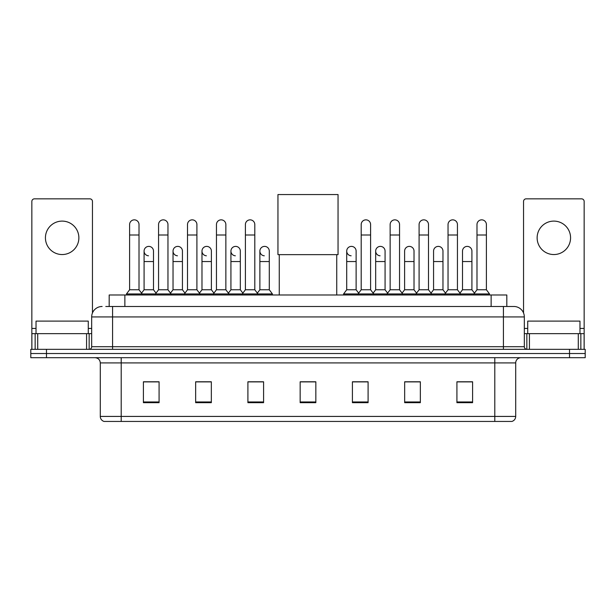<?xml version="1.0" encoding="UTF-8"?>
<svg xmlns="http://www.w3.org/2000/svg" width="616" height="616" viewBox="0 0 616 616"><rect width="100%" height="100%" fill="white"/><g stroke="black" fill="none" stroke-linecap="round" stroke-linejoin="round"><path stroke-width="0.92" d="M109.186 306.483L109.186 294.987L506.814 294.987L506.814 306.483M106.021 306.483L513.875 306.483A10.449 10.449 0 0 1 524.324 316.932L524.324 346.716C524.462 348.294 525.34 349.164 526.942 349.334M105.783 306.483L112.574 306.483L112.574 316.932L91.676 316.932L91.676 346.716A2.61 2.61 0 0 1 89.058 349.334M102.125 306.483A10.449 10.449 0 0 0 91.676 316.932M46.477 349.334L30.8 349.334L30.8 353.515L46.477 353.515L30.8 353.515L30.8 357.696L46.477 357.696L46.477 353.515L569.523 353.515L46.477 353.515L46.477 349.334L569.523 349.334L569.523 353.515L585.2 353.515L569.523 353.515L569.523 357.696L46.477 357.696M569.523 357.696L585.2 357.696L585.2 349.334L569.523 349.334M524.324 316.932L503.426 316.932L503.426 306.483L513.875 306.483M515.707 416.424C515.561 418.926 514.306 420.597 511.942 421.444L494.802 421.444L494.802 416.424L515.707 416.424L515.707 362.916A5.228 5.228 0 0 1 520.928 357.696M494.802 421.444L104.058 421.444A5.228 5.228 0 0 1 100.293 416.424L100.293 362.916C99.984 359.744 98.244 358.004 95.072 357.696M472.595 402.679L472.595 381.781L456.918 381.781L456.918 402.679L472.595 402.679M420.343 402.679L420.343 381.781L404.666 381.781L404.666 402.679L420.343 402.679M368.091 402.679L368.091 381.781L352.414 381.781L352.414 402.679L368.091 402.679M159.082 402.679L159.082 381.781L143.405 381.781L143.405 402.679L159.082 402.679M211.334 402.679L211.334 381.781L195.657 381.781L195.657 402.679L211.334 402.679M263.586 402.679L263.586 381.781L247.909 381.781L247.909 402.679L263.586 402.679M315.839 402.679L315.839 381.781L300.161 381.781L300.161 402.679L315.839 402.679M418.564 381.889L414.545 381.889M456.918 381.889L472.441 381.889M461.985 381.889L457.965 381.889M259.351 381.889L255.332 381.889M201.455 381.889L197.436 381.889M158.035 381.889L154.015 381.889M143.559 381.889L159.082 381.889M360.668 381.889L356.649 381.889M315.839 381.889L300.161 381.889M263.586 381.889L247.909 381.889M211.334 381.889L195.657 381.889M368.091 381.889L352.414 381.889M420.343 381.889L404.666 381.889M88.281 333.656L88.281 321.113L36.028 321.113L36.028 333.656M62.154 221.105A16.724 16.724 0 0 0 45.43 237.822A16.724 16.724 0 0 0 62.154 254.547A16.724 16.724 0 0 0 78.871 237.822A16.724 16.724 0 0 0 62.154 221.105M86.579 349.334L86.579 333.656L37.722 333.656L37.722 349.334M92.462 312.966L92.462 201.455A2.61 2.61 0 0 0 89.844 198.845L34.458 198.845A2.61 2.61 0 0 0 31.847 201.455L31.847 333.656L37.722 333.656M86.579 333.656L91.676 333.656M31.847 349.334L31.847 333.656M279.264 254.647L279.264 294.987M336.736 254.647L336.736 294.987M277.955 194.556L338.045 194.556L338.045 254.647L277.955 254.647L277.955 194.556M129.606 235.004L139.016 235.004L139.016 289.766L129.606 289.766L129.606 224.555A4.705 4.705 0 0 1 134.611 219.858A4.705 4.705 0 0 1 139.016 224.555A4.705 4.705 0 0 0 134.611 219.858M129.606 289.766L126.472 293.947L126.472 294.987M139.016 289.766L142.15 293.947L126.472 293.947M158.558 289.766L158.558 235.004L167.96 235.004L167.96 289.766L158.558 289.766L155.424 293.947L142.15 293.947L142.15 294.987M158.558 235.004L158.558 224.555A4.705 4.705 0 0 1 163.556 219.858A4.705 4.705 0 0 1 167.96 224.555A4.705 4.705 0 0 0 163.556 219.858M167.96 289.766L171.102 293.947L155.424 293.947L155.424 294.987M187.503 289.766L187.503 235.004L196.912 235.004L196.912 289.766L187.503 289.766L184.369 293.947L171.102 293.947L171.102 294.987M187.503 235.004L187.503 224.555A4.705 4.705 0 0 1 192.5 219.858A4.705 4.705 0 0 1 196.912 224.555A4.705 4.705 0 0 0 192.5 219.858M196.912 289.766L200.046 293.947L184.369 293.947L184.369 294.987M216.455 289.766L216.455 235.004L225.856 235.004L225.856 289.766L216.455 289.766L213.321 293.947L200.046 293.947L200.046 294.987M216.455 235.004L216.455 224.555A4.705 4.705 0 0 1 221.452 219.858A4.705 4.705 0 0 1 225.856 224.555A4.705 4.705 0 0 0 221.452 219.858M225.856 289.766L228.99 293.947L213.321 293.947L213.321 294.987M245.399 289.766L245.399 235.004L254.808 235.004L254.808 289.766L245.399 289.766L242.265 293.947L228.99 293.947L228.99 294.987M245.399 235.004L245.399 224.555A4.705 4.705 0 0 1 250.396 219.858A4.705 4.705 0 0 1 254.808 224.555A4.705 4.705 0 0 0 250.396 219.858M254.808 289.766L257.942 293.947L242.265 293.947L242.265 294.987M269.284 289.766L269.284 261.546L259.875 261.546L259.875 289.766L269.284 289.766L272.418 293.947L257.942 293.947L257.942 294.987M361.192 235.004L370.601 235.004L370.601 289.766L361.192 289.766L361.192 224.555A4.705 4.705 0 0 1 366.189 219.858A4.705 4.705 0 0 1 370.601 224.555A4.705 4.705 0 0 0 366.189 219.858M361.192 289.766L358.058 293.947L358.058 294.987M370.601 289.766L373.735 293.947L343.582 293.947L343.582 294.987M390.144 289.766L390.144 235.004L399.545 235.004L399.545 289.766L390.144 289.766L387.01 293.947L373.735 293.947L373.735 294.987M390.144 235.004L390.144 224.555A4.705 4.705 0 0 1 395.141 219.858A4.705 4.705 0 0 1 399.545 224.555A4.705 4.705 0 0 0 395.141 219.858M399.545 289.766L402.679 293.947L387.01 293.947L387.01 294.987M419.088 289.766L419.088 235.004L428.497 235.004L428.497 289.766L419.088 289.766L415.954 293.947L402.679 293.947L402.679 294.987M419.088 235.004L419.088 224.555A4.705 4.705 0 0 1 424.085 219.858A4.705 4.705 0 0 1 428.497 224.555A4.705 4.705 0 0 0 424.085 219.858M428.497 289.766L431.631 293.947L415.954 293.947L415.954 294.987M448.04 289.766L448.04 235.004L457.442 235.004L457.442 289.766L448.04 289.766L444.898 293.947L431.631 293.947L431.631 294.987M448.04 235.004L448.04 224.555A4.705 4.705 0 0 1 453.037 219.858A4.705 4.705 0 0 1 457.442 224.555A4.705 4.705 0 0 0 453.037 219.858M457.442 289.766L460.575 293.947L444.898 293.947L444.898 294.987M476.984 289.766L476.984 235.004L486.394 235.004L486.394 289.766L476.984 289.766L473.85 293.947L460.575 293.947L460.575 294.987M476.984 235.004L476.984 224.555A4.705 4.705 0 0 1 481.982 219.858A4.705 4.705 0 0 1 486.394 224.555A4.705 4.705 0 0 0 481.982 219.858M486.394 289.766L489.528 293.947L473.85 293.947L473.85 294.987M489.528 293.947L489.528 294.987M148.494 255.794A4.705 4.705 0 0 1 144.082 251.097A4.705 4.705 0 0 1 149.08 246.4A4.705 4.705 0 0 1 153.492 251.097L153.492 261.546L144.082 261.546L144.082 251.097M153.492 261.546L153.492 289.766L144.082 289.766L144.082 261.546M144.082 289.766L141.549 293.139M153.492 289.766L156.025 293.139M177.439 255.794A4.705 4.705 0 0 1 173.034 251.097A4.705 4.705 0 0 1 178.032 246.4A4.705 4.705 0 0 1 182.436 251.097L182.436 261.546L173.034 261.546L173.034 251.097M182.436 261.546L182.436 289.766L173.034 289.766L173.034 261.546M173.034 289.766L170.501 293.139M182.436 289.766L184.969 293.139M206.383 255.794A4.705 4.705 0 0 1 201.979 251.097A4.705 4.705 0 0 1 206.976 246.4A4.705 4.705 0 0 1 211.388 251.097L211.388 261.546L201.979 261.546L201.979 251.097M211.388 261.546L211.388 289.766L201.979 289.766L201.979 261.546M201.979 289.766L199.445 293.139M211.388 289.766L213.921 293.139M235.335 255.794A4.705 4.705 0 0 1 230.931 251.097A4.705 4.705 0 0 1 235.928 246.4A4.705 4.705 0 0 1 240.332 251.097L240.332 261.546L230.931 261.546L230.931 251.097M240.332 261.546L240.332 289.766L230.931 289.766L230.931 261.546M230.931 289.766L228.39 293.139M240.332 289.766L242.866 293.139M264.279 255.794A4.705 4.705 0 0 1 259.875 251.097A4.705 4.705 0 0 1 264.872 246.4A4.705 4.705 0 0 1 269.284 251.097L269.284 261.546M259.875 289.766L257.342 293.139M272.418 293.947L272.418 294.987M351.128 255.794A4.705 4.705 0 0 1 346.716 251.097A4.705 4.705 0 0 1 351.721 246.4A4.705 4.705 0 0 1 356.125 251.097L356.125 261.546L346.716 261.546L346.716 251.097M356.125 261.546L356.125 289.766L346.716 289.766L346.716 261.546M346.716 289.766L343.582 293.947M356.125 289.766L358.658 293.139M380.072 255.794A4.705 4.705 0 0 1 375.668 251.097A4.705 4.705 0 0 1 380.665 246.4A4.705 4.705 0 0 1 385.069 251.097L385.069 261.546L375.668 261.546L375.668 251.097M385.069 261.546L385.069 289.766L375.668 289.766L375.668 261.546M375.668 289.766L373.134 293.139M385.069 289.766L387.61 293.139M404.612 251.097A4.705 4.705 0 0 1 409.617 246.4A4.705 4.705 0 0 1 414.021 251.097L414.021 261.546L404.612 261.546L404.612 251.097M414.021 261.546L414.021 289.766L404.612 289.766L404.612 261.546M404.612 289.766L402.079 293.139M414.021 289.766L416.555 293.139M433.564 251.097A4.705 4.705 0 0 1 438.561 246.4A4.705 4.705 0 0 1 442.966 251.097L442.966 261.546L433.564 261.546L433.564 251.097M442.966 261.546L442.966 289.766L433.564 289.766L433.564 261.546M433.564 289.766L431.031 293.139M442.966 289.766L445.499 293.139M462.508 251.097A4.705 4.705 0 0 1 467.505 246.4A4.705 4.705 0 0 1 471.918 251.097L471.918 261.546L462.508 261.546L462.508 251.097M471.918 261.546L471.918 289.766L462.508 289.766L462.508 261.546M462.508 289.766L459.975 293.139M471.918 289.766L474.451 293.139M553.846 221.105A16.724 16.724 0 0 0 537.129 237.822A16.724 16.724 0 0 0 553.846 254.547A16.724 16.724 0 0 0 570.57 237.822A16.724 16.724 0 0 0 553.846 221.105M578.278 349.334L578.278 333.656L529.421 333.656L529.421 349.334M584.153 349.334L584.153 333.656L584.153 349.334M578.278 333.656L584.153 333.656L584.153 201.455A2.61 2.61 0 0 0 581.543 198.845L526.156 198.845A2.61 2.61 0 0 0 523.538 201.455L523.538 312.966M524.324 333.656L529.421 333.656M579.972 333.656L579.972 321.113L527.72 321.113L527.72 333.656M124.863 306.483L124.863 294.987M491.137 306.483L491.137 294.987M112.574 349.334L112.574 346.716L524.324 346.716M91.676 346.716L112.574 346.716L112.574 316.932L503.426 316.932L503.426 349.334M494.802 357.696L494.802 362.916L100.293 362.916M515.707 362.916L494.802 362.916L494.802 416.424L121.198 416.424L121.198 421.444M100.293 416.424L121.198 416.424L121.198 357.696M315.839 401.955L300.161 401.955M263.586 401.955L247.909 401.955M211.334 401.955L195.657 401.955M159.082 401.955L143.405 401.955M368.091 401.955L352.414 401.955M420.343 401.955L404.666 401.955M472.595 401.955L456.918 401.955M91.676 328.428L88.281 328.428M36.028 328.428L31.847 328.428M89.151 333.656L89.151 349.334M31.886 333.656L31.886 349.334M35.151 349.334L35.151 333.656M584.153 328.428L579.972 328.428M527.72 328.428L524.324 328.428M584.114 349.334L584.114 333.656M580.85 333.656L580.85 349.334M526.849 349.334L526.849 333.656M139.016 235.004L139.016 224.555M167.96 235.004L167.96 224.555M196.912 235.004L196.912 224.555M225.856 235.004L225.856 224.555M254.808 235.004L254.808 224.555M370.601 235.004L370.601 224.555M399.545 235.004L399.545 224.555M428.497 235.004L428.497 224.555M457.442 235.004L457.442 224.555M486.394 235.004L486.394 224.555M259.875 261.546L259.875 251.097"/></g></svg>
